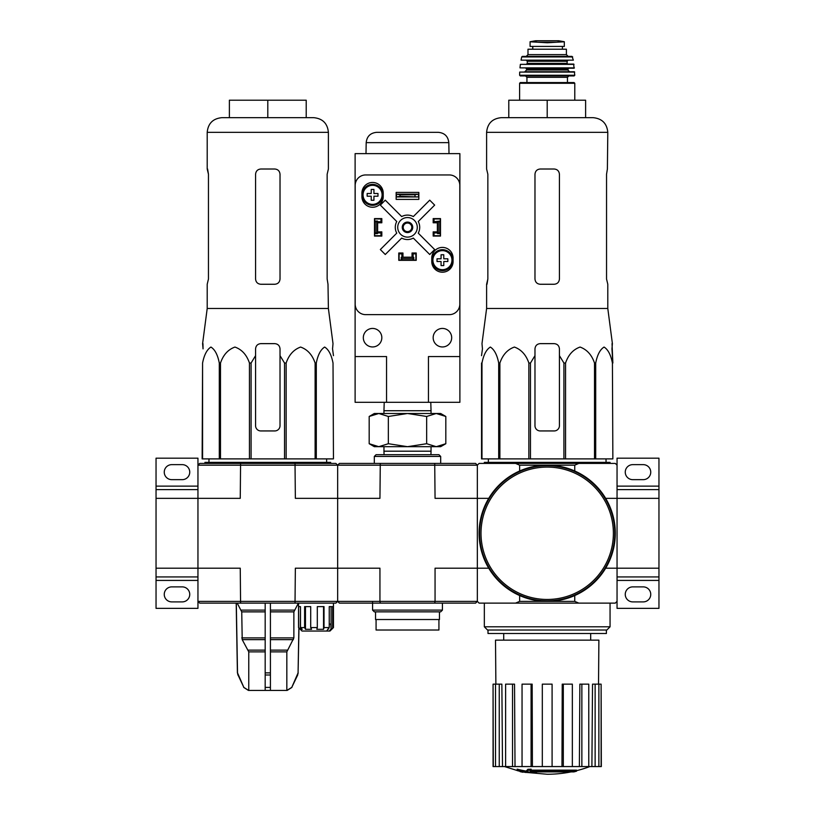 <?xml version="1.0" encoding="UTF-8"?>
<svg xmlns="http://www.w3.org/2000/svg" width="815" height="815" viewBox="0 0 815 815"><rect width="100%" height="100%" fill="white"/><g stroke="black" fill="none" stroke-linecap="round" stroke-linejoin="round"><path stroke-width="1.22" d="M434.721 603.12L475.603 603.12L477.346 601.378L477.346 568.198L435.057 568.198L435.057 601.378L379.943 601.378L380.279 603.12L434.721 603.12L435.057 601.378L477.346 601.378L479.098 603.12L615.305 603.12L617.047 601.378L617.047 568.198L658.958 568.198L658.958 498.342L617.047 498.342L617.047 465.171L615.305 463.419L578.823 463.419L574.748 465.171L574.748 470.988M658.958 568.198L658.958 576.928L617.047 576.928M617.047 601.378L617.047 608.357L658.958 608.357L658.958 576.928M643.239 586.882L632.766 586.882A7.508 7.508 0 0 0 625.258 594.39A7.508 7.508 0 0 0 632.766 601.898L643.239 601.898A7.508 7.508 0 0 0 650.747 594.39A7.508 7.508 0 0 0 643.239 586.882M617.047 489.611L658.958 489.611L658.958 458.183L617.047 458.183L617.047 465.171M643.239 464.642L632.766 464.642A7.508 7.508 0 0 0 625.258 472.15A7.508 7.508 0 0 0 632.766 479.658L643.239 479.658A7.508 7.508 0 0 0 650.747 472.15A7.508 7.508 0 0 0 643.239 464.642M658.958 489.611L658.958 498.342M574.748 465.171L519.644 465.171L515.569 463.419L479.098 463.419L477.346 465.171L337.654 465.171L335.902 463.419L240.578 463.419L240.252 498.342L156.042 498.342L156.042 576.928L197.953 576.928L197.953 568.198L156.042 568.198M197.953 580.423L156.042 580.423L156.042 608.357L197.953 608.357L197.953 576.928M156.042 580.423L156.042 576.928M182.234 586.882L171.761 586.882A7.508 7.508 0 0 0 164.253 594.39A7.508 7.508 0 0 0 171.761 601.898L182.234 601.898A7.508 7.508 0 0 0 189.742 594.39A7.508 7.508 0 0 0 182.234 586.882M477.346 465.171L477.346 498.342L477.346 465.171L475.603 463.419L339.397 463.419L337.654 465.171L197.953 465.171L197.953 458.183L156.042 458.183L156.042 498.342M182.234 464.642L171.761 464.642A7.508 7.508 0 0 0 164.253 472.15A7.508 7.508 0 0 0 171.761 479.658L182.234 479.658A7.508 7.508 0 0 0 189.742 472.15A7.508 7.508 0 0 0 182.234 464.642M197.953 489.611L156.042 489.611M482.449 348.871L481.543 355.656L482.449 348.871L481.991 343.635L486.606 308.478L607.796 308.478L612.401 343.635L611.953 348.871L612.86 363.032L612.034 343.635M481.543 363.032L481.543 458.886L563.919 458.886L563.919 363.032L559.426 355.656L559.426 348.871C559.11 345.692 557.368 343.94 554.18 343.635L540.213 343.635C537.034 343.94 535.292 345.692 534.976 348.871L534.976 355.656L534.976 348.871L534.976 355.656L530.473 363.032L528.854 363.032C526.093 354.892 521.284 349.564 514.408 347.058C507.521 349.482 502.682 354.8 499.89 363.032L498.699 363.032C497.109 354.892 494.328 349.564 490.355 347.058C486.382 349.482 483.59 354.8 481.981 363.032L481.543 425.705M563.919 363.032L565.549 363.032C568.34 354.8 573.179 349.482 580.066 347.058C586.943 349.564 591.751 354.892 594.512 363.032L595.704 363.032C597.314 354.8 600.105 349.482 604.078 347.058C608.051 349.564 610.832 354.892 612.422 363.032L612.86 458.886L612.422 363.032M559.426 355.656L559.426 425.705A5.236 5.236 0 0 1 554.18 430.941L540.213 430.941A5.236 5.236 0 0 1 534.976 425.705L534.976 355.656M563.919 458.886L612.422 458.886M481.981 458.886L481.981 363.032M498.699 458.886L498.699 363.032M499.89 458.886L499.89 363.032M528.854 458.886L528.854 363.032M530.473 458.886L530.473 363.032M565.549 458.886L565.549 363.032M594.512 458.886L594.512 363.032M595.704 458.886L595.704 363.032M573.903 771.897A122.23 115.567 90 0 0 576.551 771.184A122.23 115.567 90 0 1 573.903 771.897L531.512 771.897A120.437 118.613 90 0 0 536.413 772.61A119.642 97.403 90 0 1 533.224 772.702A120.895 119.051 -90 0 1 526.714 771.55A119.856 20.813 -90 0 0 527.886 770.328A117.268 95.467 -90 0 0 531.125 770.226A120.386 20.905 90 0 1 530.361 771.184L576.551 771.184L576.551 770.144L531.125 770.144M526.714 771.55L526.714 770.501A119.856 20.813 -90 0 0 527.886 769.279A117.268 95.467 -90 0 0 531.125 769.177L531.125 770.226M527.886 769.279L527.886 770.328M536.413 771.897L536.413 772.61M517.158 770.206L517.158 769.156A120.936 120.936 0 0 0 525.899 771.051L525.899 772.488A121.313 121.313 0 0 1 517.158 770.593L517.158 770.206A120.936 120.936 0 0 0 525.899 772.1M522.924 771.917L522.924 772.253A121.639 121.639 0 0 1 520.133 771.652L520.133 771.316M605.667 568.198L617.047 568.198L617.047 498.342L605.667 498.342M515.569 463.419L578.823 463.419M488.735 498.342L477.346 498.342L477.346 568.198L488.735 568.198M515.569 603.12L519.644 601.378L574.748 601.378L574.748 595.551M519.644 465.171L519.644 470.988M519.644 601.378L519.644 595.551M574.748 601.378L578.823 603.12M610.058 626.796L606.849 630.015L487.543 630.015L484.334 626.796L610.058 626.796L610.058 603.12M488.002 630.015L488.002 633.5L606.391 633.5L606.391 630.015M571.07 771.897A122.24 122.24 0 0 1 547.201 774.25L525.899 772.375M517.158 770.501L504.546 766.569M601.113 766.569L601.113 684.142L601.327 766.569L591.894 766.569L592.525 684.142L595.133 684.142L595.133 766.569M588.776 766.569L581.859 766.569L581.859 684.142L588.776 684.142L588.776 766.569L591.894 766.569M581.859 766.569L579.384 766.569L579.862 684.142L581.859 684.142M572.344 766.569L563.308 766.569L563.308 684.142L572.344 684.142L572.344 766.569L579.384 766.569M563.308 766.569L561.973 766.569L562.228 684.142L563.308 684.142M552.091 766.569L542.311 766.569L542.311 684.142L552.091 684.142L552.091 766.569L561.973 766.569M532.429 766.569L531.085 766.569L531.085 684.142L532.164 684.142L532.429 766.569L542.311 766.569M531.085 766.569L493.065 766.569L493.065 684.142L493.289 766.569M495.877 684.142L495.51 640.142L598.882 640.142L598.526 684.142M499.259 766.569L499.259 684.142L501.867 684.142L502.498 766.569M512.533 766.569L512.533 684.142L514.53 684.142L515.019 766.569M601.113 684.142L598.872 684.142L598.872 766.569M598.872 684.142L595.133 684.142M499.259 684.142L493.289 684.142M495.52 684.142L495.52 766.569M512.533 684.142L505.616 684.142L505.616 766.569M531.085 684.142L522.048 684.142L522.048 766.569M484.334 463.419L484.334 462.37L610.058 462.37L610.058 463.419M547.201 100.204L508.784 100.204L508.784 117.666L547.201 117.666L547.201 100.204L585.618 100.204L585.618 117.666M501.276 117.666L593.126 117.666C602.03 118.542 606.92 123.432 607.796 132.336L486.606 132.336C487.472 123.432 492.362 118.542 501.276 117.666M607.796 308.478L607.796 284.262L606.543 279.015L606.543 174.247L607.389 169.011L606.543 174.247M607.796 132.336L607.389 169.011M554.18 169.011L540.213 169.011C537.044 169.306 535.292 171.058 534.976 174.247L534.976 279.015C535.292 282.214 537.044 283.956 540.213 284.262L554.18 284.262C557.358 283.956 559.1 282.214 559.426 279.015L559.426 174.247C559.1 171.058 557.358 169.306 554.18 169.011M487.003 284.262L487.849 279.015L486.606 284.262L486.606 308.478M487.849 279.015L487.849 174.247L486.606 169.011L486.606 132.336M479.617 533.275A67.584 67.584 0 0 0 580.983 591.792A67.584 67.584 0 0 0 580.983 474.748A67.584 67.584 0 0 0 479.617 533.275M479.098 533.275A68.103 68.103 0 0 0 581.248 592.25A68.103 68.103 0 0 0 581.248 474.289A68.103 68.103 0 0 0 479.098 533.275M538.165 42.248L530.086 41.789L530.086 46.424L564.316 46.424L564.316 41.789L547.201 42.767L538.165 42.248L556.238 42.248M527.988 54.625L527.988 49.216L566.405 49.216L566.405 54.625L568.157 56.378L526.245 56.378L527.988 54.625L566.405 54.625M519.603 100.204L519.603 83.273L520.306 82.57L574.086 82.57L567.454 82.57L567.454 77.333L568.85 75.938L525.543 75.938L526.938 77.333L567.454 77.333M526.938 77.333L526.938 82.57L567.454 82.57M574.789 75.235L519.613 75.235L520.306 75.938L574.086 75.938L574.789 75.235L574.351 71.74L519.695 72.077L574.707 72.077M567.8 69.998L526.592 69.998L524.85 71.74L569.553 71.74L567.8 69.998L568.503 68.246M574.412 67.869L519.98 67.869L574.066 68.246L573.668 64.059L520.378 64.365L574.015 64.365M567.8 64.059L567.108 63.366L527.295 63.366L527.295 61.268L567.108 61.268L567.8 60.565L557.674 60.565M573.352 60.157L521.05 60.157L573.352 60.157L572.008 56.378L522.384 56.378L521.702 56.928L572.69 56.928M532.704 46.424L532.704 49.216L532.704 46.424M477.346 601.378L477.346 498.342L435.057 498.342L434.721 463.419M380.279 463.419L379.943 498.342L337.654 498.342L337.654 568.198L379.943 568.198L379.943 601.378L337.654 601.378L337.654 498.342L295.356 498.342L295.02 463.419M295.02 603.12L335.902 603.12L337.654 601.378L337.654 568.198L295.356 568.198L295.02 603.12L199.695 603.12L197.953 601.378L337.654 601.378L339.397 603.12L380.279 603.12M337.654 465.171L337.654 498.342L337.654 465.171M374.319 456.441L440.681 456.441L438.928 454.689L376.072 454.689L374.319 456.441L374.319 463.419M440.681 456.441L440.681 463.419M372.577 610.109L442.423 610.109L440.681 611.851L374.319 611.851L372.577 610.109L372.577 602.417M436.229 446.681L374.319 446.681L369.185 443.717L378.771 446.681L388.348 443.717L407.5 446.681L426.653 443.717L436.229 446.681L445.815 443.717L436.229 446.681L440.681 446.681L445.815 443.717L445.815 416.465L436.229 413.5L426.653 416.465L407.5 413.5L388.348 416.465L378.771 413.5L369.185 416.465L378.771 413.5L440.681 413.5L445.815 416.465M384.069 454.689L383.957 451.194L431.043 451.194L431.043 446.681M426.653 443.717L426.653 416.465M388.348 443.717L388.348 416.465M369.185 443.717L369.185 416.465L374.319 413.5L378.771 413.5M384.222 402.304L383.957 410.729L431.043 410.729L430.778 402.304M428.456 402.304L459.884 402.304L459.884 153.638L355.116 153.638L355.116 356.552L386.544 356.552L386.544 402.304L428.456 402.304L428.456 356.552L459.884 356.552M355.116 356.552L355.116 402.304L386.544 402.304M433.173 218.95L434.038 218.95L434.038 221.741L440.324 221.048L440.324 235.718L434.038 235.718L434.038 232.917L440.324 232.917M434.038 218.95L440.324 218.95L440.324 221.048M374.676 221.048L374.676 232.917L376.072 232.917L376.072 221.741L377.467 221.741L377.467 221.048L374.676 221.048L374.676 218.95L380.962 218.95L380.962 221.741L377.467 221.741L377.467 232.917L380.962 232.917L380.962 235.718L381.828 235.718M374.676 232.917L374.676 235.718L380.962 235.718M401.214 260.158L401.214 257.367L401.907 257.367L401.907 260.158L399.116 260.158L399.116 253.873L401.907 253.873L401.907 257.367L413.093 257.367L413.093 253.873L415.884 253.873L415.884 253.007M415.884 253.873L415.884 260.158L413.093 260.158L413.093 257.367L413.786 257.367L413.786 260.158M402.956 253.007L398.769 253.007L398.769 260.331L416.231 260.331L416.231 253.007L412.044 253.007L412.044 257.194L402.956 257.194L402.956 253.007M381.828 236.065L381.828 231.868L377.64 231.868L377.64 222.79L381.828 222.79L381.828 218.603L374.493 218.603L374.493 236.065L381.828 236.065M437.36 231.868L433.173 231.868L433.173 236.065L440.507 236.065L440.507 218.603L433.173 218.603L433.173 222.79L437.36 222.79L437.36 231.868M431.777 258.07L431.777 261.554A10.656 10.656 0 0 0 442.423 272.21A10.656 10.656 0 0 0 453.079 261.554L453.079 258.07A10.656 10.656 0 0 0 442.423 247.414A10.656 10.656 0 0 0 431.777 258.07M361.921 193.104L361.921 196.598A10.656 10.656 0 0 0 372.577 207.255A10.656 10.656 0 0 0 383.223 196.598L383.223 193.104A10.656 10.656 0 0 0 372.577 182.458A10.656 10.656 0 0 0 361.921 193.104M396.151 192.411L396.151 199.39L418.849 199.39L418.849 192.411L396.151 192.411M365.66 174.95A10.473 10.473 0 0 0 355.187 185.423L355.187 304.168A10.473 10.473 0 0 0 365.66 314.641L449.34 314.641A10.473 10.473 0 0 0 459.813 304.168L459.813 185.423A10.473 10.473 0 0 0 449.34 174.95L365.66 174.95M418.503 196.945L396.498 196.945L399.992 196.334L418.503 196.945L418.503 194.153L415.008 194.765L415.008 196.334M415.008 194.765L399.992 194.765L399.992 196.334M399.992 194.765L396.498 194.153L418.503 194.153M396.498 196.945L396.498 194.153M396.752 233.141L380.34 249.553L385.271 254.494L401.683 238.082A12.225 12.225 0 0 0 413.317 238.082L429.729 254.494L434.66 249.553L418.248 233.141A12.225 12.225 0 0 0 418.248 221.517L434.66 205.105L429.729 200.164L413.317 216.576A12.225 12.225 0 0 0 401.683 216.576L385.271 200.164L380.34 205.105L396.752 221.517A12.225 12.225 0 0 0 396.752 233.141M451.683 337.695A9.25 9.25 0 0 0 437.798 329.678A9.25 9.25 0 0 0 437.798 345.713A9.25 9.25 0 0 0 451.683 337.695M381.828 337.695A9.25 9.25 0 0 0 367.952 329.678A9.25 9.25 0 0 0 367.952 345.713A9.25 9.25 0 0 0 381.828 337.695M417.28 227.334A9.78 9.78 0 0 0 402.61 218.868A9.78 9.78 0 0 0 402.61 235.8A9.78 9.78 0 0 0 417.28 227.334M412.736 227.334A5.236 5.236 0 0 0 404.882 222.79A5.236 5.236 0 0 0 404.882 231.868A5.236 5.236 0 0 0 412.736 227.334M411.789 227.334A4.289 4.289 0 0 0 405.35 223.616A4.289 4.289 0 0 0 405.35 231.053A4.289 4.289 0 0 0 411.789 227.334M448.81 142.635L366.19 142.635C366.893 136.36 370.387 132.937 376.673 132.336L438.327 132.336C444.613 132.937 448.097 136.36 448.81 142.635L449.004 153.638M383.05 194.856A10.473 10.473 0 0 0 367.341 185.779A10.473 10.473 0 0 0 367.341 203.923A10.473 10.473 0 0 0 383.05 194.856A10.473 10.473 0 0 0 367.341 185.779A10.473 10.473 0 0 0 367.341 203.923A10.473 10.473 0 0 0 383.05 194.856M373.932 200.266L371.222 200.266L371.222 196.201L367.157 196.201L367.157 193.501L371.222 193.501L371.222 189.437L373.932 189.437L373.932 193.501L377.987 193.501L377.987 196.201L373.932 196.201L373.932 200.266M452.906 260.158A10.473 10.473 0 0 0 437.186 251.091A10.473 10.473 0 0 0 437.186 269.235A10.473 10.473 0 0 0 452.906 260.158A10.473 10.473 0 0 0 437.186 251.091A10.473 10.473 0 0 0 437.186 269.235A10.473 10.473 0 0 0 452.906 260.158M443.778 265.578L441.068 265.578L441.068 261.513L437.013 261.513L437.013 258.803L441.068 258.803L441.068 254.749L443.778 254.749L443.778 258.803L447.843 258.803L447.843 261.513L443.778 261.513L443.778 265.578M433.173 235.718L434.038 235.718M440.324 233.62L437.533 233.62L437.533 221.741L438.928 221.741L438.928 232.917M440.324 221.741L438.928 221.741M376.072 221.741L374.676 221.741M376.072 232.917L377.467 232.917L377.467 233.62L374.676 233.62M380.962 218.95L381.828 218.95M401.907 260.158L413.093 260.158M401.907 258.762L413.093 258.762M399.116 253.873L399.116 253.007M438.928 619.532L438.928 630.015L376.072 630.015L376.072 619.532M439.458 611.851L439.458 619.532L375.542 619.532L375.542 611.851M202.966 343.635L203.047 348.871L202.599 343.635L207.204 308.478L328.394 308.478L333.009 343.635L332.551 348.871L333.457 355.656L332.551 348.871M219.296 363.032L219.296 458.886L202.14 458.886L202.578 363.032C204.168 354.892 206.949 349.564 210.922 347.058C214.895 349.482 217.687 354.8 219.296 363.032L220.488 363.032C223.249 354.892 228.057 349.564 234.934 347.058C241.821 349.482 246.66 354.8 249.451 363.032L251.081 363.032L255.574 355.656L255.574 348.871C255.89 345.692 257.632 343.94 260.82 343.635L274.787 343.635C277.966 343.94 279.708 345.692 280.024 348.871L280.024 355.656L284.527 363.032L286.147 363.032C288.907 354.892 293.716 349.564 300.592 347.058C307.479 349.482 312.318 354.8 315.11 363.032L316.302 363.032C317.891 354.892 320.672 349.564 324.645 347.058C328.618 349.482 331.41 354.8 333.019 363.032L333.457 458.886L333.019 363.032M202.578 458.886L202.578 363.032M219.296 458.886L220.488 458.886L220.488 363.032M284.527 363.032L284.527 458.886L249.451 458.886L249.451 363.032M251.081 458.886L251.081 363.032M284.527 458.886L286.147 458.886L286.147 363.032M333.019 458.886L315.11 458.886L315.11 363.032M316.302 458.886L316.302 363.032M315.11 458.886L286.147 458.886M249.451 458.886L220.488 458.886M255.574 348.871L255.574 425.705A5.236 5.236 0 0 0 260.82 430.941L274.787 430.941A5.236 5.236 0 0 0 280.024 425.705L280.024 348.871M207.611 169.011L208.457 174.247L207.204 169.011L207.204 132.336L328.394 132.336C327.528 123.432 322.638 118.542 313.724 117.666L306.216 117.666L306.216 100.204L267.799 100.204L267.799 117.666L229.382 117.666L229.382 100.204L267.799 100.204M207.204 308.478L207.204 284.262L208.457 279.015L208.457 174.247M274.787 169.011C277.956 169.306 279.708 171.058 280.024 174.247L280.024 279.015C279.708 282.214 277.956 283.956 274.787 284.262L260.82 284.262C257.642 283.956 255.9 282.214 255.574 279.015L255.574 174.247C255.9 171.058 257.642 169.306 260.82 169.011L274.787 169.011M327.151 279.015L327.997 284.262L327.151 279.015L327.151 174.247L328.394 169.011L328.394 132.336M327.997 284.262L328.394 308.478M265.181 603.12L265.181 690.427L248.443 690.427L243.838 687.402L248.616 690.427M298.871 627.896L298.076 672.874L291.77 687.402L286.829 690.427L286.829 651.868L293.869 637.9L293.869 611.871L298.392 603.12M265.181 690.427L286.829 690.427M248.769 690.427L248.769 651.868L242.208 639.643L265.181 639.643M237.206 603.12L241.739 611.871L242.208 639.643M236.299 603.12L237.522 672.874L243.838 687.402L238.021 674.993M270.417 690.427L270.417 687.402L265.181 687.402L265.181 674.993L270.417 674.993L270.417 603.12M270.417 687.402L270.417 674.993L270.417 687.402M330.809 624.076L329.24 624.076L330.809 624.076L331.084 629.312L331.084 606.615M298.585 627.57L298.585 606.615L300.49 606.615L300.49 627.57L302.212 629.312L300.307 629.312L298.535 627.57L302.029 631.055L329.963 631.055L333.457 627.57L333.457 603.12M331.084 629.312L333.457 627.57M329.26 631.055L330.809 629.312M300.49 627.57L304.606 627.57L304.606 606.615L310.709 606.615L310.709 627.57L317.31 627.57L317.31 606.615L324.024 606.615L324.024 627.57L329.24 627.57L329.24 606.615L332.642 606.615L332.642 627.57M240.578 603.12L240.252 568.198L197.953 568.198L197.953 465.171L199.695 463.419L240.578 463.419M197.953 601.378L197.953 568.198M326.703 631.055L328.251 628.671M329.24 627.57L328.251 629.312M324.024 627.57L323.545 629.312L323.545 606.615M317.31 627.57L316.821 629.312L323.545 629.312M310.709 627.57L311.585 629.312L305.482 629.312L304.606 627.57M305.482 629.312L305.482 606.615M300.49 606.615L300.307 629.312M204.942 463.419L204.942 462.37L330.666 462.37L330.666 463.419M207.204 132.336C208.08 123.432 212.97 118.542 221.874 117.666L313.724 117.666M658.958 580.423L617.047 580.423M658.958 486.127L617.047 486.127M197.953 486.127L156.042 486.127M481.013 533.275A66.178 66.178 0 0 0 580.29 590.59A66.178 66.178 0 0 0 580.29 475.96A66.178 66.178 0 0 0 481.013 533.275M519.603 83.273L574.789 83.273L574.086 82.57M526.592 69.998L526.592 68.949L567.8 68.949M532.796 46.424L532.796 49.216M530.086 41.728L535.577 40.76L558.815 40.76L564.316 41.728M382.103 194.856A9.525 9.525 0 0 0 371.803 185.362A9.525 9.525 0 0 0 363.174 196.405A9.525 9.525 0 0 0 374.89 204.096A9.525 9.525 0 0 0 382.103 194.856M451.948 260.158A9.525 9.525 0 0 0 441.649 250.663A9.525 9.525 0 0 0 433.03 261.707A9.525 9.525 0 0 0 444.735 269.398A9.525 9.525 0 0 0 451.948 260.158M270.417 651.868L286.829 651.868M248.769 651.868L265.181 651.868M270.417 650.125L287.308 650.125M248.3 650.125L265.181 650.125M270.417 639.643L293.39 639.643M270.417 637.9L293.869 637.9M241.739 637.9L265.181 637.9M270.417 611.871L293.869 611.871M241.739 611.871L265.181 611.871M270.417 610.119L294.337 610.119M241.271 610.119L265.181 610.119M298.076 672.874L298.973 628.008M297.587 674.993L298.188 672.874M291.77 687.402L297.699 674.993M265.181 672.874L270.417 672.874M237.899 674.993L237.522 672.874M590.681 640.142L590.681 633.5M503.721 640.142L503.721 633.5M484.334 626.796L484.334 603.12M576.551 770.674A122.24 122.24 0 0 0 589.856 766.569M488.389 458.886L488.338 462.37M606.014 458.886L606.054 462.37M574.789 100.204L574.789 83.273M519.613 75.235L519.695 72.077M526.592 68.949L525.899 68.246M519.98 67.869L520.378 64.365M527.295 63.366L526.592 64.059M567.108 63.366L567.108 61.268M527.295 61.268L526.592 60.565M521.05 60.157L521.702 56.928M562.421 46.424L562.421 49.216M535.577 40.76L536.189 41.219M558.815 40.76L535.669 40.75M558.204 41.219L558.723 40.75M442.423 610.109L442.423 603.12M430.931 454.689L431.043 451.194M383.957 451.194L383.957 446.681M431.043 413.5L431.043 410.729M383.957 413.5L383.957 410.729M366.19 142.635L365.996 153.638M208.986 458.886L208.946 462.37M326.611 458.886L326.662 462.37M298.535 627.57L298.535 603.12M291.913 687.402L287.165 690.427M237.41 672.874L236.197 603.12M243.695 687.402L248.443 690.427"/></g></svg>
